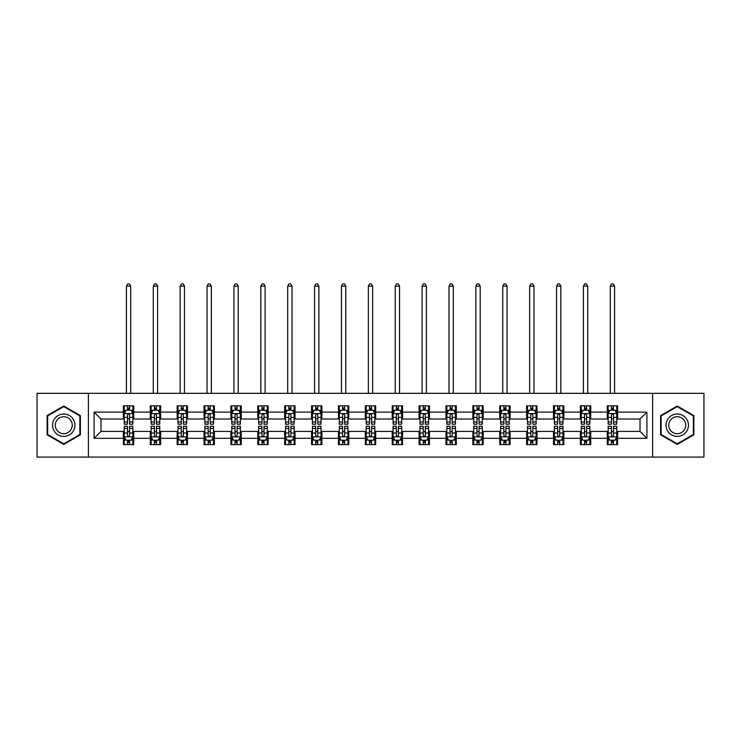 <?xml version="1.0" encoding="UTF-8"?>
<svg xmlns="http://www.w3.org/2000/svg" width="741" height="741" viewBox="0 0 741 741"><rect width="100%" height="100%" fill="white"/><g stroke="black" fill="none" stroke-linecap="round" stroke-linejoin="round"><path stroke-width="1.11" d="M652.599 457.095L703.95 457.095L703.95 393.332L652.599 393.332L652.599 457.095L88.401 457.095L88.401 393.332L37.05 393.332L37.05 457.095L88.401 457.095M652.599 393.332L88.401 393.332M617.614 412.116L617.614 405.827L607.277 405.827L607.277 412.116L590.734 412.116L590.734 405.827L580.388 405.827L580.388 412.116L563.845 412.116L563.845 405.827L553.508 405.827L553.508 412.116L536.966 412.116L536.966 405.827L526.629 405.827L526.629 412.116L510.086 412.116L510.086 405.827L499.74 405.827L499.74 412.116L483.197 412.116L483.197 405.827L472.86 405.827L472.86 412.116L456.317 412.116L456.317 405.827L445.98 405.827L445.98 412.116L429.437 412.116L429.437 405.827L419.1 405.827L419.1 412.116L402.548 412.116L402.548 405.827L392.211 405.827L392.211 412.116L375.668 412.116L375.668 405.827L365.332 405.827L365.332 412.116L348.789 412.116L348.789 405.827L338.452 405.827L338.452 412.116L321.9 412.116L321.9 405.827L311.563 405.827L311.563 412.116L295.02 412.116L295.02 405.827L284.683 405.827L284.683 412.116L268.14 412.116L268.14 405.827L257.803 405.827L257.803 412.116L241.26 412.116L241.26 405.827L230.914 405.827L230.914 412.116L214.371 412.116L214.371 405.827L204.034 405.827L204.034 412.116L187.492 412.116L187.492 405.827L177.155 405.827L177.155 412.116L160.612 412.116L160.612 405.827L150.266 405.827L150.266 412.116L133.723 412.116L133.723 405.827L123.386 405.827L123.386 412.116L94.088 412.116L94.088 438.311L100.98 431.419L123.386 431.419L123.386 444.6L133.723 444.6L133.723 431.419L150.266 431.419L150.266 444.6L160.612 444.6L160.612 431.419L177.155 431.419L177.155 444.6L187.492 444.6L187.492 431.419L204.034 431.419L204.034 444.6L214.371 444.6L214.371 431.419L230.914 431.419L230.914 444.6L241.26 444.6L241.26 431.419L257.803 431.419L257.803 444.6L268.14 444.6L268.14 431.419L284.683 431.419L284.683 444.6L295.02 444.6L295.02 431.419L311.563 431.419L311.563 444.6L321.9 444.6L321.9 431.419L338.452 431.419L338.452 444.6L348.789 444.6L348.789 431.419L365.332 431.419L365.332 444.6L375.668 444.6L375.668 431.419L392.211 431.419L392.211 444.6L402.548 444.6L402.548 431.419L419.1 431.419L419.1 444.6L429.437 444.6L429.437 431.419L445.98 431.419L445.98 444.6L456.317 444.6L456.317 431.419L472.86 431.419L472.86 444.6L483.197 444.6L483.197 431.419L499.74 431.419L499.74 444.6L510.086 444.6L510.086 431.419L526.629 431.419L526.629 444.6L536.966 444.6L536.966 431.419L553.508 431.419L553.508 444.6L563.845 444.6L563.845 431.419L580.388 431.419L580.388 444.6L590.734 444.6L590.734 431.419L607.277 431.419L607.277 444.6L617.614 444.6L617.614 431.419L640.02 431.419L640.02 419.008L617.614 419.008L617.614 412.116L646.912 412.116L646.912 438.311L617.614 438.311M607.277 438.311L590.734 438.311M580.388 438.311L563.845 438.311M553.508 438.311L536.966 438.311M526.629 438.311L510.086 438.311M499.74 438.311L483.197 438.311M472.86 438.311L456.317 438.311M445.98 438.311L429.437 438.311M419.1 438.311L402.548 438.311M392.211 438.311L375.668 438.311M365.332 438.311L348.789 438.311M338.452 438.311L321.9 438.311M311.563 438.311L295.02 438.311M284.683 438.311L268.14 438.311M257.803 438.311L241.26 438.311M230.914 438.311L214.371 438.311M204.034 438.311L187.492 438.311M177.155 438.311L160.612 438.311M150.266 438.311L133.723 438.311M123.386 438.311L94.088 438.311M607.277 412.116L607.277 419.008L590.734 419.008L590.734 412.116M580.388 412.116L580.388 419.008L563.845 419.008L563.845 412.116M553.508 412.116L553.508 419.008L536.966 419.008L536.966 412.116M526.629 412.116L526.629 419.008L510.086 419.008L510.086 412.116M499.74 412.116L499.74 419.008L483.197 419.008L483.197 412.116M472.86 412.116L472.86 419.008L456.317 419.008L456.317 412.116M445.98 412.116L445.98 419.008L429.437 419.008L429.437 412.116M419.1 412.116L419.1 419.008L402.548 419.008L402.548 412.116M392.211 412.116L392.211 419.008L375.668 419.008L375.668 412.116M365.332 412.116L365.332 419.008L348.789 419.008L348.789 412.116M338.452 412.116L338.452 419.008L321.9 419.008L321.9 412.116M311.563 412.116L311.563 419.008L295.02 419.008L295.02 412.116M284.683 412.116L284.683 419.008L268.14 419.008L268.14 412.116M257.803 412.116L257.803 419.008L241.26 419.008L241.26 412.116M230.914 412.116L230.914 419.008L214.371 419.008L214.371 412.116M204.034 412.116L204.034 419.008L187.492 419.008L187.492 412.116M177.155 412.116L177.155 419.008L160.612 419.008L160.612 412.116M150.266 412.116L150.266 419.008L133.723 419.008L133.723 412.116M123.386 412.116L123.386 419.008L100.98 419.008L94.088 412.116M100.98 419.008L100.98 431.419M646.912 438.311L640.02 431.419M640.02 419.008L646.912 412.116M123.386 410.134L124.247 410.134M127.517 410.134L129.592 410.134M132.861 410.134L133.723 410.134M123.386 418.841L124.247 418.841M127.517 418.841L129.592 418.841M132.861 418.841L133.723 418.841M123.386 431.586L124.247 431.586M127.517 431.586L129.592 431.586M132.861 431.586L133.723 431.586M123.386 440.293L124.247 440.293M127.517 440.293L129.592 440.293M132.861 440.293L133.723 440.293M150.266 431.586L151.127 431.586M154.406 431.586L156.471 431.586M159.75 431.586L160.612 431.586M150.266 440.293L151.127 440.293M154.406 440.293L156.471 440.293M159.75 440.293L160.612 440.293M150.266 410.134L151.127 410.134M154.406 410.134L156.471 410.134M159.75 410.134L160.612 410.134M150.266 418.841L151.127 418.841M154.406 418.841L156.471 418.841M159.75 418.841L160.612 418.841M177.155 431.586L178.016 431.586M181.286 431.586L183.351 431.586M186.63 431.586L187.492 431.586M177.155 440.293L178.016 440.293M181.286 440.293L183.351 440.293M186.63 440.293L187.492 440.293M177.155 410.134L178.016 410.134M181.286 410.134L183.351 410.134M186.63 410.134L187.492 410.134M177.155 418.841L178.016 418.841M181.286 418.841L183.351 418.841M186.63 418.841L187.492 418.841M204.034 431.586L204.896 431.586M208.165 431.586L210.24 431.586M213.51 431.586L214.371 431.586M204.034 440.293L204.896 440.293M208.165 440.293L210.24 440.293M213.51 440.293L214.371 440.293M204.034 410.134L204.896 410.134M208.165 410.134L210.24 410.134M213.51 410.134L214.371 410.134M204.034 418.841L204.896 418.841M208.165 418.841L210.24 418.841M213.51 418.841L214.371 418.841M230.914 431.586L231.776 431.586M235.054 431.586L237.12 431.586M240.39 431.586L241.26 431.586M230.914 440.293L231.776 440.293M235.054 440.293L237.12 440.293M240.39 440.293L241.26 440.293M230.914 410.134L231.776 410.134M235.054 410.134L237.12 410.134M240.39 410.134L241.26 410.134M230.914 418.841L231.776 418.841M235.054 418.841L237.12 418.841M240.39 418.841L241.26 418.841M257.803 431.586L258.665 431.586M261.934 431.586L264 431.586M267.279 431.586L268.14 431.586M257.803 440.293L258.665 440.293M261.934 440.293L264 440.293M267.279 440.293L268.14 440.293M257.803 410.134L258.665 410.134M261.934 410.134L264 410.134M267.279 410.134L268.14 410.134M257.803 418.841L258.665 418.841M261.934 418.841L264 418.841M267.279 418.841L268.14 418.841M284.683 431.586L285.544 431.586M288.814 431.586L290.889 431.586M294.158 431.586L295.02 431.586M284.683 440.293L285.544 440.293M288.814 440.293L290.889 440.293M294.158 440.293L295.02 440.293M284.683 410.134L285.544 410.134M288.814 410.134L290.889 410.134M294.158 410.134L295.02 410.134M284.683 418.841L285.544 418.841M288.814 418.841L290.889 418.841M294.158 418.841L295.02 418.841M311.563 431.586L312.424 431.586M315.703 431.586L317.769 431.586M321.038 431.586L321.9 431.586M311.563 440.293L312.424 440.293M315.703 440.293L317.769 440.293M321.038 440.293L321.9 440.293M311.563 410.134L312.424 410.134M315.703 410.134L317.769 410.134M321.038 410.134L321.9 410.134M311.563 418.841L312.424 418.841M315.703 418.841L317.769 418.841M321.038 418.841L321.9 418.841M338.452 431.586L339.313 431.586M342.583 431.586L344.648 431.586M347.927 431.586L348.789 431.586M338.452 440.293L339.313 440.293M342.583 440.293L344.648 440.293M347.927 440.293L348.789 440.293M338.452 410.134L339.313 410.134M342.583 410.134L344.648 410.134M347.927 410.134L348.789 410.134M338.452 418.841L339.313 418.841M342.583 418.841L344.648 418.841M347.927 418.841L348.789 418.841M365.332 431.586L366.193 431.586M369.463 431.586L371.537 431.586M374.807 431.586L375.668 431.586M365.332 440.293L366.193 440.293M369.463 440.293L371.537 440.293M374.807 440.293L375.668 440.293M365.332 410.134L366.193 410.134M369.463 410.134L371.537 410.134M374.807 410.134L375.668 410.134M365.332 418.841L366.193 418.841M369.463 418.841L371.537 418.841M374.807 418.841L375.668 418.841M392.211 431.586L393.073 431.586M396.352 431.586L398.417 431.586M401.687 431.586L402.548 431.586M392.211 440.293L393.073 440.293M396.352 440.293L398.417 440.293M401.687 440.293L402.548 440.293M392.211 410.134L393.073 410.134M396.352 410.134L398.417 410.134M401.687 410.134L402.548 410.134M392.211 418.841L393.073 418.841M396.352 418.841L398.417 418.841M401.687 418.841L402.548 418.841M419.1 431.586L419.962 431.586M423.231 431.586L425.297 431.586M428.576 431.586L429.437 431.586M419.1 440.293L419.962 440.293M423.231 440.293L425.297 440.293M428.576 440.293L429.437 440.293M419.1 410.134L419.962 410.134M423.231 410.134L425.297 410.134M428.576 410.134L429.437 410.134M419.1 418.841L419.962 418.841M423.231 418.841L425.297 418.841M428.576 418.841L429.437 418.841M445.98 431.586L446.842 431.586M450.111 431.586L452.186 431.586M455.456 431.586L456.317 431.586M445.98 440.293L446.842 440.293M450.111 440.293L452.186 440.293M455.456 440.293L456.317 440.293M445.98 410.134L446.842 410.134M450.111 410.134L452.186 410.134M455.456 410.134L456.317 410.134M445.98 418.841L446.842 418.841M450.111 418.841L452.186 418.841M455.456 418.841L456.317 418.841M472.86 431.586L473.721 431.586M477 431.586L479.066 431.586M482.335 431.586L483.197 431.586M472.86 440.293L473.721 440.293M477 440.293L479.066 440.293M482.335 440.293L483.197 440.293M472.86 410.134L473.721 410.134M477 410.134L479.066 410.134M482.335 410.134L483.197 410.134M472.86 418.841L473.721 418.841M477 418.841L479.066 418.841M482.335 418.841L483.197 418.841M499.74 431.586L500.61 431.586M503.88 431.586L505.946 431.586M509.224 431.586L510.086 431.586M499.74 440.293L500.61 440.293M503.88 440.293L505.946 440.293M509.224 440.293L510.086 440.293M499.74 410.134L500.61 410.134M503.88 410.134L505.946 410.134M509.224 410.134L510.086 410.134M499.74 418.841L500.61 418.841M503.88 418.841L505.946 418.841M509.224 418.841L510.086 418.841M526.629 431.586L527.49 431.586M530.76 431.586L532.835 431.586M536.104 431.586L536.966 431.586M526.629 440.293L527.49 440.293M530.76 440.293L532.835 440.293M536.104 440.293L536.966 440.293M526.629 410.134L527.49 410.134M530.76 410.134L532.835 410.134M536.104 410.134L536.966 410.134M526.629 418.841L527.49 418.841M530.76 418.841L532.835 418.841M536.104 418.841L536.966 418.841M553.508 431.586L554.37 431.586M557.649 431.586L559.714 431.586M562.984 431.586L563.845 431.586M553.508 440.293L554.37 440.293M557.649 440.293L559.714 440.293M562.984 440.293L563.845 440.293M553.508 410.134L554.37 410.134M557.649 410.134L559.714 410.134M562.984 410.134L563.845 410.134M553.508 418.841L554.37 418.841M557.649 418.841L559.714 418.841M562.984 418.841L563.845 418.841M580.388 431.586L581.25 431.586M584.529 431.586L586.594 431.586M589.873 431.586L590.734 431.586M580.388 440.293L581.25 440.293M584.529 440.293L586.594 440.293M589.873 440.293L590.734 440.293M580.388 410.134L581.25 410.134M584.529 410.134L586.594 410.134M589.873 410.134L590.734 410.134M580.388 418.841L581.25 418.841M584.529 418.841L586.594 418.841M589.873 418.841L590.734 418.841M607.277 431.586L608.139 431.586M611.408 431.586L613.483 431.586M616.753 431.586L617.614 431.586M607.277 440.293L608.139 440.293M611.408 440.293L613.483 440.293M616.753 440.293L617.614 440.293M607.277 410.134L608.139 410.134M611.408 410.134L613.483 410.134M616.753 410.134L617.614 410.134M607.277 418.841L608.139 418.841M611.408 418.841L613.483 418.841M616.753 418.841L617.614 418.841M63.763 444.415L80.389 434.819L80.389 415.608L63.763 406.012L47.128 415.608L47.128 434.819L63.763 444.415M693.872 415.608L677.237 406.012L660.611 415.608L660.611 434.819L677.237 444.415L693.872 434.819L693.872 415.608M129.592 408.069L127.517 408.069M132.861 422.018L129.592 422.018L129.592 424.176L132.861 424.176L132.861 413.663L131.138 410.218L125.97 410.218L124.247 413.663L124.247 424.176L127.517 424.176L127.517 422.018L124.247 422.018M124.247 413.663L124.247 405.827M132.861 413.663L132.861 405.827M127.517 410.218L127.517 405.827M129.592 405.827L129.592 410.218M129.592 422.018L129.592 414.96C128.897 413.635 128.212 413.635 127.517 414.96L127.517 422.018M130.712 393.332L130.712 286.146L126.405 286.146L126.405 393.332M126.405 286.146L127.693 283.905L129.416 283.905L130.712 286.146M127.517 442.358L129.592 442.358M124.247 428.409L127.517 428.409L127.517 426.251L124.247 426.251L124.247 436.755L125.97 440.21L131.138 440.21L132.861 436.755L132.861 426.251L129.592 426.251L129.592 428.409L132.861 428.409M132.861 436.755L132.861 444.6M124.247 436.755L124.247 444.6M129.592 440.21L129.592 444.6M127.517 444.6L127.517 440.21M127.517 428.409L127.517 435.467C128.212 436.792 128.897 436.792 129.592 435.467L129.592 428.409M73.461 430.817A11.198 11.198 0 0 0 69.358 415.516A11.198 11.198 0 0 0 54.056 419.61A11.198 11.198 0 0 0 58.159 434.911A11.198 11.198 0 0 0 73.461 430.817M71.108 429.456A8.484 8.484 0 0 0 68.005 417.868A8.484 8.484 0 0 0 56.418 420.971A8.484 8.484 0 0 0 59.521 432.559A8.484 8.484 0 0 0 71.108 429.456M47.646 434.513L47.646 415.914L63.763 406.605L79.871 415.914L79.871 434.513L63.763 443.822L47.646 434.513M677.237 414.015A11.198 11.198 0 0 0 666.039 425.214A11.198 11.198 0 0 0 677.237 436.412A11.198 11.198 0 0 0 688.445 425.214A11.198 11.198 0 0 0 677.237 414.015M677.237 416.729A8.484 8.484 0 0 0 668.762 425.214A8.484 8.484 0 0 0 677.237 433.698A8.484 8.484 0 0 0 685.721 425.214A8.484 8.484 0 0 0 677.237 416.729M693.354 434.513L677.237 443.822L661.129 434.513L661.129 415.914L677.237 406.605L693.354 415.914L693.354 434.513M156.471 408.069L154.406 408.069M159.75 422.018L156.471 422.018L156.471 424.176L159.75 424.176L159.75 413.663L158.018 410.218L152.85 410.218L151.127 413.663L151.127 424.176L154.406 424.176L154.406 422.018L151.127 422.018M151.127 413.663L151.127 405.827M159.75 413.663L159.75 405.827M154.406 410.218L154.406 405.827M156.471 405.827L156.471 410.218M156.471 422.018L156.471 414.96C155.786 413.635 155.091 413.635 154.406 414.96L154.406 422.018M157.592 393.332L157.592 286.146L153.285 286.146L153.285 393.332M153.285 286.146L154.573 283.905L156.295 283.905L157.592 286.146M183.351 408.069L181.286 408.069M186.63 422.018L183.351 422.018L183.351 424.176L186.63 424.176L186.63 413.663L184.907 410.218L179.739 410.218L178.016 413.663L178.016 424.176L181.286 424.176L181.286 422.018L178.016 422.018M178.016 413.663L178.016 405.827M186.63 413.663L186.63 405.827M181.286 410.218L181.286 405.827M183.351 405.827L183.351 410.218M183.351 422.018L183.351 414.96C182.666 413.635 181.98 413.635 181.286 414.96L181.286 422.018M184.472 393.332L184.472 286.146L180.165 286.146L180.165 393.332M180.165 286.146L181.462 283.905L183.184 283.905L184.472 286.146M154.406 442.358L156.471 442.358M151.127 428.409L154.406 428.409L154.406 426.251L151.127 426.251L151.127 436.755L152.85 440.21L158.018 440.21L159.75 436.755L159.75 426.251L156.471 426.251L156.471 428.409L159.75 428.409M159.75 436.755L159.75 444.6M151.127 436.755L151.127 444.6M156.471 440.21L156.471 444.6M154.406 444.6L154.406 440.21M154.406 428.409L154.406 435.467C155.091 436.792 155.786 436.792 156.471 435.467L156.471 428.409M181.286 442.358L183.351 442.358M178.016 428.409L181.286 428.409L181.286 426.251L178.016 426.251L178.016 436.755L179.739 440.21L184.907 440.21L186.63 436.755L186.63 426.251L183.351 426.251L183.351 428.409L186.63 428.409M186.63 436.755L186.63 444.6M178.016 436.755L178.016 444.6M183.351 440.21L183.351 444.6M181.286 444.6L181.286 440.21M181.286 428.409L181.286 435.467C181.971 436.792 182.666 436.792 183.351 435.467L183.351 428.409M210.24 408.069L208.165 408.069M213.51 422.018L210.24 422.018L210.24 424.176L213.51 424.176L213.51 413.663L211.787 410.218L206.619 410.218L204.896 413.663L204.896 424.176L208.165 424.176L208.165 422.018L204.896 422.018M204.896 413.663L204.896 405.827M213.51 413.663L213.51 405.827M208.165 410.218L208.165 405.827M210.24 405.827L210.24 410.218M210.24 422.018L210.24 414.96C209.546 413.635 208.86 413.635 208.165 414.96L208.165 422.018M211.361 393.332L211.361 286.146L207.045 286.146L207.045 393.332M207.045 286.146L208.341 283.905L210.064 283.905L211.361 286.146M237.12 408.069L235.054 408.069M240.39 422.018L237.12 422.018L237.12 424.176L240.39 424.176L240.39 413.663L238.667 410.218L233.498 410.218L231.776 413.663L231.776 424.176L235.054 424.176L235.054 422.018L231.776 422.018M231.776 413.663L231.776 405.827M240.39 413.663L240.39 405.827M235.054 410.218L235.054 405.827M237.12 405.827L237.12 410.218M237.12 422.018L237.12 414.96C236.435 413.635 235.74 413.635 235.054 414.96L235.054 422.018M238.241 393.332L238.241 286.146L233.934 286.146L233.934 393.332M233.934 286.146L235.221 283.905L236.944 283.905L238.241 286.146M264 408.069L261.934 408.069M267.279 422.018L264 422.018L264 424.176L267.279 424.176L267.279 413.663L265.556 410.218L260.387 410.218L258.665 413.663L258.665 424.176L261.934 424.176L261.934 422.018L258.665 422.018M258.665 413.663L258.665 405.827M267.279 413.663L267.279 405.827M261.934 410.218L261.934 405.827M264 405.827L264 410.218M264 422.018L264 414.96C263.314 413.635 262.629 413.635 261.934 414.96L261.934 422.018M265.121 393.332L265.121 286.146L260.813 286.146L260.813 393.332M260.813 286.146L262.11 283.905L263.833 283.905L265.121 286.146M208.165 442.358L210.24 442.358M204.896 428.409L208.165 428.409L208.165 426.251L204.896 426.251L204.896 436.755L206.619 440.21L211.787 440.21L213.51 436.755L213.51 426.251L210.24 426.251L210.24 428.409L213.51 428.409M213.51 436.755L213.51 444.6M204.896 436.755L204.896 444.6M210.24 440.21L210.24 444.6M208.165 444.6L208.165 440.21M208.165 428.409L208.165 435.467C208.86 436.792 209.546 436.792 210.24 435.467L210.24 428.409M235.054 442.358L237.12 442.358M231.776 428.409L235.054 428.409L235.054 426.251L231.776 426.251L231.776 436.755L233.498 440.21L238.667 440.21L240.39 436.755L240.39 426.251L237.12 426.251L237.12 428.409L240.39 428.409M240.39 436.755L240.39 444.6M231.776 436.755L231.776 444.6M237.12 440.21L237.12 444.6M235.054 444.6L235.054 440.21M235.054 428.409L235.054 435.467C235.74 436.792 236.425 436.792 237.12 435.467L237.12 428.409M261.934 442.358L264 442.358M258.665 428.409L261.934 428.409L261.934 426.251L258.665 426.251L258.665 436.755L260.387 440.21L265.556 440.21L267.279 436.755L267.279 426.251L264 426.251L264 428.409L267.279 428.409M267.279 436.755L267.279 444.6M258.665 436.755L258.665 444.6M264 440.21L264 444.6M261.934 444.6L261.934 440.21M261.934 428.409L261.934 435.467C262.62 436.792 263.314 436.792 264 435.467L264 428.409M288.814 442.358L290.889 442.358M285.544 428.409L288.814 428.409L288.814 426.251L285.544 426.251L285.544 436.755L287.267 440.21L292.436 440.21L294.158 436.755L294.158 426.251L290.889 426.251L290.889 428.409L294.158 428.409M294.158 436.755L294.158 444.6M285.544 436.755L285.544 444.6M290.889 440.21L290.889 444.6M288.814 444.6L288.814 440.21M288.814 428.409L288.814 435.467C289.509 436.792 290.194 436.792 290.889 435.467L290.889 428.409M315.703 442.358L317.769 442.358M312.424 428.409L315.703 428.409L315.703 426.251L312.424 426.251L312.424 436.755L314.147 440.21L319.315 440.21L321.038 436.755L321.038 426.251L317.769 426.251L317.769 428.409L321.038 428.409M321.038 436.755L321.038 444.6M312.424 436.755L312.424 444.6M317.769 440.21L317.769 444.6M315.703 444.6L315.703 440.21M315.703 428.409L315.703 435.467C316.388 436.792 317.074 436.792 317.769 435.467L317.769 428.409M342.583 442.358L344.648 442.358M339.313 428.409L342.583 428.409L342.583 426.251L339.313 426.251L339.313 436.755L341.036 440.21L346.204 440.21L347.927 436.755L347.927 426.251L344.648 426.251L344.648 428.409L347.927 428.409M347.927 436.755L347.927 444.6M339.313 436.755L339.313 444.6M344.648 440.21L344.648 444.6M342.583 444.6L342.583 440.21M342.583 428.409L342.583 435.467C343.268 436.792 343.963 436.792 344.648 435.467L344.648 428.409M369.463 442.358L371.537 442.358M366.193 428.409L369.463 428.409L369.463 426.251L366.193 426.251L366.193 436.755L367.916 440.21L373.084 440.21L374.807 436.755L374.807 426.251L371.537 426.251L371.537 428.409L374.807 428.409M374.807 436.755L374.807 444.6M366.193 436.755L366.193 444.6M371.537 440.21L371.537 444.6M369.463 444.6L369.463 440.21M369.463 428.409L369.463 435.467C370.157 436.792 370.843 436.792 371.537 435.467L371.537 428.409M396.352 442.358L398.417 442.358M393.073 428.409L396.352 428.409L396.352 426.251L393.073 426.251L393.073 436.755L394.796 440.21L399.964 440.21L401.687 436.755L401.687 426.251L398.417 426.251L398.417 428.409L401.687 428.409M401.687 436.755L401.687 444.6M393.073 436.755L393.073 444.6M398.417 440.21L398.417 444.6M396.352 444.6L396.352 440.21M396.352 428.409L396.352 435.467C397.037 436.792 397.722 436.792 398.417 435.467L398.417 428.409M423.231 442.358L425.297 442.358M419.962 428.409L423.231 428.409L423.231 426.251L419.962 426.251L419.962 436.755L421.685 440.21L426.853 440.21L428.576 436.755L428.576 426.251L425.297 426.251L425.297 428.409L428.576 428.409M428.576 436.755L428.576 444.6M419.962 436.755L419.962 444.6M425.297 440.21L425.297 444.6M423.231 444.6L423.231 440.21M423.231 428.409L423.231 435.467C423.917 436.792 424.612 436.792 425.297 435.467L425.297 428.409M450.111 442.358L452.186 442.358M446.842 428.409L450.111 428.409L450.111 426.251L446.842 426.251L446.842 436.755L448.564 440.21L453.733 440.21L455.456 436.755L455.456 426.251L452.186 426.251L452.186 428.409L455.456 428.409M455.456 436.755L455.456 444.6M446.842 436.755L446.842 444.6M452.186 440.21L452.186 444.6M450.111 444.6L450.111 440.21M450.111 428.409L450.111 435.467C450.806 436.792 451.491 436.792 452.186 435.467L452.186 428.409M477 442.358L479.066 442.358M473.721 428.409L477 428.409L477 426.251L473.721 426.251L473.721 436.755L475.444 440.21L480.613 440.21L482.335 436.755L482.335 426.251L479.066 426.251L479.066 428.409L482.335 428.409M482.335 436.755L482.335 444.6M473.721 436.755L473.721 444.6M479.066 440.21L479.066 444.6M477 444.6L477 440.21M477 428.409L477 435.467C477.686 436.792 478.371 436.792 479.066 435.467L479.066 428.409M503.88 442.358L505.946 442.358M500.61 428.409L503.88 428.409L503.88 426.251L500.61 426.251L500.61 436.755L502.333 440.21L507.502 440.21L509.224 436.755L509.224 426.251L505.946 426.251L505.946 428.409L509.224 428.409M509.224 436.755L509.224 444.6M500.61 436.755L500.61 444.6M505.946 440.21L505.946 444.6M503.88 444.6L503.88 440.21M503.88 428.409L503.88 435.467C504.565 436.792 505.26 436.792 505.946 435.467L505.946 428.409M530.76 442.358L532.835 442.358M527.49 428.409L530.76 428.409L530.76 426.251L527.49 426.251L527.49 436.755L529.213 440.21L534.381 440.21L536.104 436.755L536.104 426.251L532.835 426.251L532.835 428.409L536.104 428.409M536.104 436.755L536.104 444.6M527.49 436.755L527.49 444.6M532.835 440.21L532.835 444.6M530.76 444.6L530.76 440.21M530.76 428.409L530.76 435.467C531.454 436.792 532.14 436.792 532.835 435.467L532.835 428.409M557.649 442.358L559.714 442.358M554.37 428.409L557.649 428.409L557.649 426.251L554.37 426.251L554.37 436.755L556.093 440.21L561.261 440.21L562.984 436.755L562.984 426.251L559.714 426.251L559.714 428.409L562.984 428.409M562.984 436.755L562.984 444.6M554.37 436.755L554.37 444.6M559.714 440.21L559.714 444.6M557.649 444.6L557.649 440.21M557.649 428.409L557.649 435.467C558.334 436.792 559.02 436.792 559.714 435.467L559.714 428.409M290.889 408.069L288.814 408.069M294.158 422.018L290.889 422.018L290.889 424.176L294.158 424.176L294.158 413.663L292.436 410.218L287.267 410.218L285.544 413.663L285.544 424.176L288.814 424.176L288.814 422.018L285.544 422.018M285.544 413.663L285.544 405.827M294.158 413.663L294.158 405.827M288.814 410.218L288.814 405.827M290.889 405.827L290.889 410.218M290.889 422.018L290.889 414.96C290.194 413.635 289.509 413.635 288.814 414.96L288.814 422.018M292.01 393.332L292.01 286.146L287.693 286.146L287.693 393.332M287.693 286.146L288.99 283.905L290.713 283.905L292.01 286.146M317.769 408.069L315.703 408.069M321.038 422.018L317.769 422.018L317.769 424.176L321.038 424.176L321.038 413.663L319.315 410.218L314.147 410.218L312.424 413.663L312.424 424.176L315.703 424.176L315.703 422.018L312.424 422.018M312.424 413.663L312.424 405.827M321.038 413.663L321.038 405.827M315.703 410.218L315.703 405.827M317.769 405.827L317.769 410.218M317.769 422.018L317.769 414.96C317.083 413.635 316.388 413.635 315.703 414.96L315.703 422.018M318.889 393.332L318.889 286.146L314.582 286.146L314.582 393.332M314.582 286.146L315.87 283.905L317.593 283.905L318.889 286.146M344.648 408.069L342.583 408.069M347.927 422.018L344.648 422.018L344.648 424.176L347.927 424.176L347.927 413.663L346.204 410.218L341.036 410.218L339.313 413.663L339.313 424.176L342.583 424.176L342.583 422.018L339.313 422.018M339.313 413.663L339.313 405.827M347.927 413.663L347.927 405.827M342.583 410.218L342.583 405.827M344.648 405.827L344.648 410.218M344.648 422.018L344.648 414.96C343.963 413.635 343.278 413.635 342.583 414.96L342.583 422.018M345.769 393.332L345.769 286.146L341.462 286.146L341.462 393.332M341.462 286.146L342.759 283.905L344.482 283.905L345.769 286.146M371.537 408.069L369.463 408.069M374.807 422.018L371.537 422.018L371.537 424.176L374.807 424.176L374.807 413.663L373.084 410.218L367.916 410.218L366.193 413.663L366.193 424.176L369.463 424.176L369.463 422.018L366.193 422.018M366.193 413.663L366.193 405.827M374.807 413.663L374.807 405.827M369.463 410.218L369.463 405.827M371.537 405.827L371.537 410.218M371.537 422.018L371.537 414.96C370.843 413.635 370.157 413.635 369.463 414.96L369.463 422.018M372.658 393.332L372.658 286.146L368.342 286.146L368.342 393.332M368.342 286.146L369.639 283.905L371.361 283.905L372.658 286.146M398.417 408.069L396.352 408.069M401.687 422.018L398.417 422.018L398.417 424.176L401.687 424.176L401.687 413.663L399.964 410.218L394.796 410.218L393.073 413.663L393.073 424.176L396.352 424.176L396.352 422.018L393.073 422.018M393.073 413.663L393.073 405.827M401.687 413.663L401.687 405.827M396.352 410.218L396.352 405.827M398.417 405.827L398.417 410.218M398.417 422.018L398.417 414.96C397.732 413.635 397.037 413.635 396.352 414.96L396.352 422.018M399.538 393.332L399.538 286.146L395.231 286.146L395.231 393.332M395.231 286.146L396.518 283.905L398.241 283.905L399.538 286.146M425.297 408.069L423.231 408.069M428.576 422.018L425.297 422.018L425.297 424.176L428.576 424.176L428.576 413.663L426.853 410.218L421.685 410.218L419.962 413.663L419.962 424.176L423.231 424.176L423.231 422.018L419.962 422.018M419.962 413.663L419.962 405.827M428.576 413.663L428.576 405.827M423.231 410.218L423.231 405.827M425.297 405.827L425.297 410.218M425.297 422.018L425.297 414.96C424.612 413.635 423.926 413.635 423.231 414.96L423.231 422.018M426.418 393.332L426.418 286.146L422.111 286.146L422.111 393.332M422.111 286.146L423.407 283.905L425.13 283.905L426.418 286.146M452.186 408.069L450.111 408.069M455.456 422.018L452.186 422.018L452.186 424.176L455.456 424.176L455.456 413.663L453.733 410.218L448.564 410.218L446.842 413.663L446.842 424.176L450.111 424.176L450.111 422.018L446.842 422.018M446.842 413.663L446.842 405.827M455.456 413.663L455.456 405.827M450.111 410.218L450.111 405.827M452.186 405.827L452.186 410.218M452.186 422.018L452.186 414.96C451.491 413.635 450.806 413.635 450.111 414.96L450.111 422.018M453.307 393.332L453.307 286.146L448.99 286.146L448.99 393.332M448.99 286.146L450.287 283.905L452.01 283.905L453.307 286.146M479.066 408.069L477 408.069M482.335 422.018L479.066 422.018L479.066 424.176L482.335 424.176L482.335 413.663L480.613 410.218L475.444 410.218L473.721 413.663L473.721 424.176L477 424.176L477 422.018L473.721 422.018M473.721 413.663L473.721 405.827M482.335 413.663L482.335 405.827M477 410.218L477 405.827M479.066 405.827L479.066 410.218M479.066 422.018L479.066 414.96C478.38 413.635 477.686 413.635 477 414.96L477 422.018M480.187 393.332L480.187 286.146L475.879 286.146L475.879 393.332M475.879 286.146L477.167 283.905L478.89 283.905L480.187 286.146M505.946 408.069L503.88 408.069M509.224 422.018L505.946 422.018L505.946 424.176L509.224 424.176L509.224 413.663L507.502 410.218L502.333 410.218L500.61 413.663L500.61 424.176L503.88 424.176L503.88 422.018L500.61 422.018M500.61 413.663L500.61 405.827M509.224 413.663L509.224 405.827M503.88 410.218L503.88 405.827M505.946 405.827L505.946 410.218M505.946 422.018L505.946 414.96C505.26 413.635 504.575 413.635 503.88 414.96L503.88 422.018M507.066 393.332L507.066 286.146L502.759 286.146L502.759 393.332M502.759 286.146L504.056 283.905L505.779 283.905L507.066 286.146M532.835 408.069L530.76 408.069M536.104 422.018L532.835 422.018L532.835 424.176L536.104 424.176L536.104 413.663L534.381 410.218L529.213 410.218L527.49 413.663L527.49 424.176L530.76 424.176L530.76 422.018L527.49 422.018M527.49 413.663L527.49 405.827M536.104 413.663L536.104 405.827M530.76 410.218L530.76 405.827M532.835 405.827L532.835 410.218M532.835 422.018L532.835 414.96C532.14 413.635 531.454 413.635 530.76 414.96L530.76 422.018M533.955 393.332L533.955 286.146L529.639 286.146L529.639 393.332M529.639 286.146L530.936 283.905L532.659 283.905L533.955 286.146M559.714 408.069L557.649 408.069M562.984 422.018L559.714 422.018L559.714 424.176L562.984 424.176L562.984 413.663L561.261 410.218L556.093 410.218L554.37 413.663L554.37 424.176L557.649 424.176L557.649 422.018L554.37 422.018M554.37 413.663L554.37 405.827M562.984 413.663L562.984 405.827M557.649 410.218L557.649 405.827M559.714 405.827L559.714 410.218M559.714 422.018L559.714 414.96C559.029 413.635 558.334 413.635 557.649 414.96L557.649 422.018M560.835 393.332L560.835 286.146L556.528 286.146L556.528 393.332M556.528 286.146L557.816 283.905L559.538 283.905L560.835 286.146M586.594 408.069L584.529 408.069M589.873 422.018L586.594 422.018L586.594 424.176L589.873 424.176L589.873 413.663L588.15 410.218L582.982 410.218L581.25 413.663L581.25 424.176L584.529 424.176L584.529 422.018L581.25 422.018M581.25 413.663L581.25 405.827M589.873 413.663L589.873 405.827M584.529 410.218L584.529 405.827M586.594 405.827L586.594 410.218M586.594 422.018L586.594 414.96C585.909 413.635 585.214 413.635 584.529 414.96L584.529 422.018M587.715 393.332L587.715 286.146L583.408 286.146L583.408 393.332M583.408 286.146L584.705 283.905L586.427 283.905L587.715 286.146M584.529 442.358L586.594 442.358M581.25 428.409L584.529 428.409L584.529 426.251L581.25 426.251L581.25 436.755L582.982 440.21L588.15 440.21L589.873 436.755L589.873 426.251L586.594 426.251L586.594 428.409L589.873 428.409M589.873 436.755L589.873 444.6M581.25 436.755L581.25 444.6M586.594 440.21L586.594 444.6M584.529 444.6L584.529 440.21M584.529 428.409L584.529 435.467C585.214 436.792 585.909 436.792 586.594 435.467L586.594 428.409M613.483 408.069L611.408 408.069M616.753 422.018L613.483 422.018L613.483 424.176L616.753 424.176L616.753 413.663L615.03 410.218L609.862 410.218L608.139 413.663L608.139 424.176L611.408 424.176L611.408 422.018L608.139 422.018M608.139 413.663L608.139 405.827M616.753 413.663L616.753 405.827M611.408 410.218L611.408 405.827M613.483 405.827L613.483 410.218M613.483 422.018L613.483 414.96C612.788 413.635 612.103 413.635 611.408 414.96L611.408 422.018M614.595 393.332L614.595 286.146L610.288 286.146L610.288 393.332M610.288 286.146L611.584 283.905L613.307 283.905L614.595 286.146M611.408 442.358L613.483 442.358M608.139 428.409L611.408 428.409L611.408 426.251L608.139 426.251L608.139 436.755L609.862 440.21L615.03 440.21L616.753 436.755L616.753 426.251L613.483 426.251L613.483 428.409L616.753 428.409M616.753 436.755L616.753 444.6M608.139 436.755L608.139 444.6M613.483 440.21L613.483 444.6M611.408 444.6L611.408 440.21M611.408 428.409L611.408 435.467C612.103 436.792 612.788 436.792 613.483 435.467L613.483 428.409M132.824 413.58L124.293 413.58M124.247 410.431L125.868 410.431M131.24 410.431L132.861 410.431M127.517 417.396L124.247 417.396M132.861 417.396L129.592 417.396M129.592 409.162L127.517 409.162M124.293 436.847L132.824 436.847M132.861 439.997L131.24 439.997M125.868 439.997L124.247 439.997M129.592 433.031L132.861 433.031M124.247 433.031L127.517 433.031M127.517 441.265L129.592 441.265M159.704 413.58L151.173 413.58M151.127 410.431L152.748 410.431M158.129 410.431L159.75 410.431M154.406 417.396L151.127 417.396M159.75 417.396L156.471 417.396M156.471 409.162L154.406 409.162M186.584 413.58L178.053 413.58M178.016 410.431L179.628 410.431M185.009 410.431L186.63 410.431M181.286 417.396L178.016 417.396M186.63 417.396L183.351 417.396M183.351 409.162L181.286 409.162M151.173 436.847L159.704 436.847M159.75 439.997L158.129 439.997M152.748 439.997L151.127 439.997M156.471 433.031L159.75 433.031M151.127 433.031L154.406 433.031M154.406 441.265L156.471 441.265M178.053 436.847L186.584 436.847M186.63 439.997L185.009 439.997M179.628 439.997L178.016 439.997M183.351 433.031L186.63 433.031M178.016 433.031L181.286 433.031M181.286 441.265L183.351 441.265M213.473 413.58L204.942 413.58M204.896 410.431L206.517 410.431M211.889 410.431L213.51 410.431M208.165 417.396L204.896 417.396M213.51 417.396L210.24 417.396M210.24 409.162L208.165 409.162M240.353 413.58L231.822 413.58M231.776 410.431L233.396 410.431M238.778 410.431L240.39 410.431M235.054 417.396L231.776 417.396M240.39 417.396L237.12 417.396M237.12 409.162L235.054 409.162M267.232 413.58L258.702 413.58M258.665 410.431L260.276 410.431M265.658 410.431L267.279 410.431M261.934 417.396L258.665 417.396M267.279 417.396L264 417.396M264 409.162L261.934 409.162M204.942 436.847L213.473 436.847M213.51 439.997L211.889 439.997M206.517 439.997L204.896 439.997M210.24 433.031L213.51 433.031M204.896 433.031L208.165 433.031M208.165 441.265L210.24 441.265M231.822 436.847L240.353 436.847M240.39 439.997L238.778 439.997M233.396 439.997L231.776 439.997M237.12 433.031L240.39 433.031M231.776 433.031L235.054 433.031M235.054 441.265L237.12 441.265M258.702 436.847L267.232 436.847M267.279 439.997L265.658 439.997M260.276 439.997L258.665 439.997M264 433.031L267.279 433.031M258.665 433.031L261.934 433.031M261.934 441.265L264 441.265M285.591 436.847L294.112 436.847M294.158 439.997L292.538 439.997M287.165 439.997L285.544 439.997M290.889 433.031L294.158 433.031M285.544 433.031L288.814 433.031M288.814 441.265L290.889 441.265M312.47 436.847L321.001 436.847M321.038 439.997L319.427 439.997M314.045 439.997L312.424 439.997M317.769 433.031L321.038 433.031M312.424 433.031L315.703 433.031M315.703 441.265L317.769 441.265M339.35 436.847L347.881 436.847M347.927 439.997L346.306 439.997M340.925 439.997L339.313 439.997M344.648 433.031L347.927 433.031M339.313 433.031L342.583 433.031M342.583 441.265L344.648 441.265M366.239 436.847L374.761 436.847M374.807 439.997L373.186 439.997M367.814 439.997L366.193 439.997M371.537 433.031L374.807 433.031M366.193 433.031L369.463 433.031M369.463 441.265L371.537 441.265M393.119 436.847L401.65 436.847M401.687 439.997L400.075 439.997M394.694 439.997L393.073 439.997M398.417 433.031L401.687 433.031M393.073 433.031L396.352 433.031M396.352 441.265L398.417 441.265M419.999 436.847L428.53 436.847M428.576 439.997L426.955 439.997M421.573 439.997L419.962 439.997M425.297 433.031L428.576 433.031M419.962 433.031L423.231 433.031M423.231 441.265L425.297 441.265M446.888 436.847L455.409 436.847M455.456 439.997L453.835 439.997M448.462 439.997L446.842 439.997M452.186 433.031L455.456 433.031M446.842 433.031L450.111 433.031M450.111 441.265L452.186 441.265M473.768 436.847L482.298 436.847M482.335 439.997L480.724 439.997M475.342 439.997L473.721 439.997M479.066 433.031L482.335 433.031M473.721 433.031L477 433.031M477 441.265L479.066 441.265M500.647 436.847L509.178 436.847M509.224 439.997L507.604 439.997M502.222 439.997L500.61 439.997M505.946 433.031L509.224 433.031M500.61 433.031L503.88 433.031M503.88 441.265L505.946 441.265M527.527 436.847L536.058 436.847M536.104 439.997L534.483 439.997M529.111 439.997L527.49 439.997M532.835 433.031L536.104 433.031M527.49 433.031L530.76 433.031M530.76 441.265L532.835 441.265M554.416 436.847L562.947 436.847M562.984 439.997L561.372 439.997M555.991 439.997L554.37 439.997M559.714 433.031L562.984 433.031M554.37 433.031L557.649 433.031M557.649 441.265L559.714 441.265M294.112 413.58L285.591 413.58M285.544 410.431L287.165 410.431M292.538 410.431L294.158 410.431M288.814 417.396L285.544 417.396M294.158 417.396L290.889 417.396M290.889 409.162L288.814 409.162M321.001 413.58L312.47 413.58M312.424 410.431L314.045 410.431M319.427 410.431L321.038 410.431M315.703 417.396L312.424 417.396M321.038 417.396L317.769 417.396M317.769 409.162L315.703 409.162M347.881 413.58L339.35 413.58M339.313 410.431L340.925 410.431M346.306 410.431L347.927 410.431M342.583 417.396L339.313 417.396M347.927 417.396L344.648 417.396M344.648 409.162L342.583 409.162M374.761 413.58L366.239 413.58M366.193 410.431L367.814 410.431M373.186 410.431L374.807 410.431M369.463 417.396L366.193 417.396M374.807 417.396L371.537 417.396M371.537 409.162L369.463 409.162M401.65 413.58L393.119 413.58M393.073 410.431L394.694 410.431M400.075 410.431L401.687 410.431M396.352 417.396L393.073 417.396M401.687 417.396L398.417 417.396M398.417 409.162L396.352 409.162M428.53 413.58L419.999 413.58M419.962 410.431L421.573 410.431M426.955 410.431L428.576 410.431M423.231 417.396L419.962 417.396M428.576 417.396L425.297 417.396M425.297 409.162L423.231 409.162M455.409 413.58L446.888 413.58M446.842 410.431L448.462 410.431M453.835 410.431L455.456 410.431M450.111 417.396L446.842 417.396M455.456 417.396L452.186 417.396M452.186 409.162L450.111 409.162M482.298 413.58L473.768 413.58M473.721 410.431L475.342 410.431M480.724 410.431L482.335 410.431M477 417.396L473.721 417.396M482.335 417.396L479.066 417.396M479.066 409.162L477 409.162M509.178 413.58L500.647 413.58M500.61 410.431L502.222 410.431M507.604 410.431L509.224 410.431M503.88 417.396L500.61 417.396M509.224 417.396L505.946 417.396M505.946 409.162L503.88 409.162M536.058 413.58L527.527 413.58M527.49 410.431L529.111 410.431M534.483 410.431L536.104 410.431M530.76 417.396L527.49 417.396M536.104 417.396L532.835 417.396M532.835 409.162L530.76 409.162M562.947 413.58L554.416 413.58M554.37 410.431L555.991 410.431M561.372 410.431L562.984 410.431M557.649 417.396L554.37 417.396M562.984 417.396L559.714 417.396M559.714 409.162L557.649 409.162M589.827 413.58L581.296 413.58M581.25 410.431L582.871 410.431M588.252 410.431L589.873 410.431M584.529 417.396L581.25 417.396M589.873 417.396L586.594 417.396M586.594 409.162L584.529 409.162M581.296 436.847L589.827 436.847M589.873 439.997L588.252 439.997M582.871 439.997L581.25 439.997M586.594 433.031L589.873 433.031M581.25 433.031L584.529 433.031M584.529 441.265L586.594 441.265M616.707 413.58L608.176 413.58M608.139 410.431L609.76 410.431M615.132 410.431L616.753 410.431M611.408 417.396L608.139 417.396M616.753 417.396L613.483 417.396M613.483 409.162L611.408 409.162M608.176 436.847L616.707 436.847M616.753 439.997L615.132 439.997M609.76 439.997L608.139 439.997M613.483 433.031L616.753 433.031M608.139 433.031L611.408 433.031M611.408 441.265L613.483 441.265"/></g></svg>
